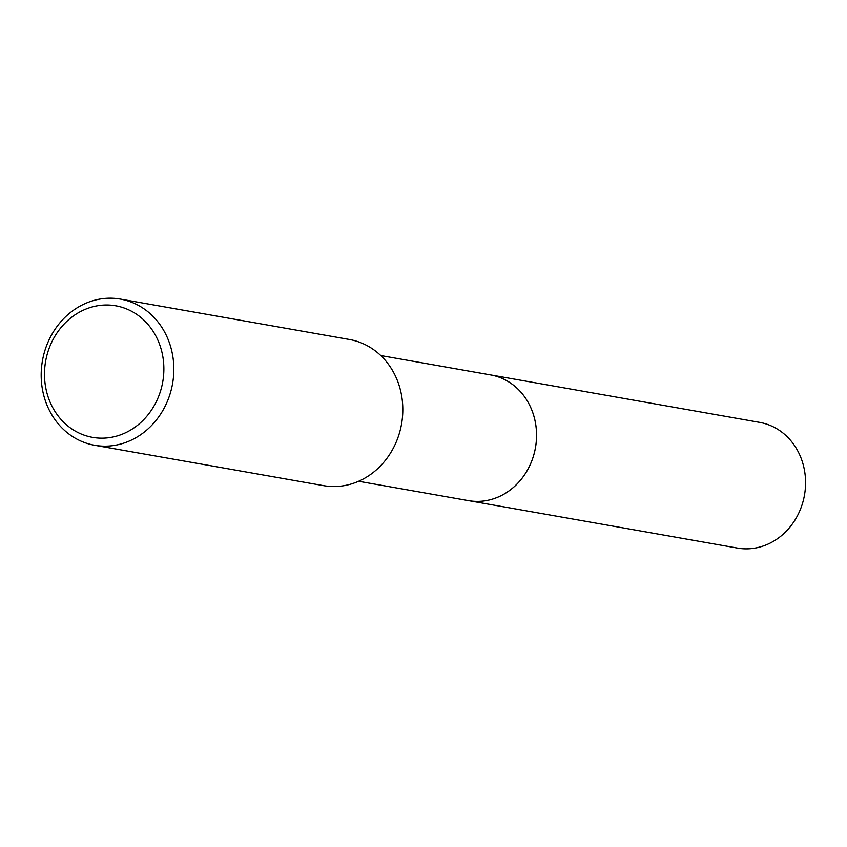 <?xml version="1.0" encoding="UTF-8"?>
<svg xmlns="http://www.w3.org/2000/svg" width="847" height="847" viewBox="0 0 847 847"><rect width="100%" height="100%" fill="white"/><g stroke="black" fill="none" stroke-linecap="round" stroke-linejoin="round"><path stroke-width="1.27" d="M489.492 374.734A63.832 56.823 100 0 1 490.593 374.914A63.821 56.813 100 0 1 535.537 447.152A63.821 56.813 100 0 1 469.302 500.778A63.821 56.813 100 0 1 468.423 500.63A63.832 56.823 100 0 1 467.322 500.439M489.81 374.787A63.832 56.823 100 0 1 535.622 446.718A63.832 56.823 100 0 1 469.302 500.789A63.832 56.823 100 0 1 467.65 500.492M120.401 299.097L349.377 339.478A74.208 66.066 100 0 1 401.647 423.458A74.208 66.066 100 0 1 324.623 485.818A74.208 66.066 100 0 1 323.596 485.649L94.62 445.268A74.208 66.066 100 0 1 42.35 361.277A74.208 66.066 100 0 1 119.374 298.927A74.208 66.066 100 0 1 120.401 299.097A74.208 66.066 100 0 1 172.672 383.077A74.208 66.066 100 0 1 95.647 445.437A74.208 66.066 100 0 1 94.62 445.268M114.864 305.661A66.797 59.459 100 0 1 162.91 380.885A66.797 59.459 100 0 1 93.498 437.518A66.797 59.459 100 0 1 45.452 362.304A66.797 59.459 100 0 1 114.864 305.661M468.423 500.651A63.832 56.823 100 0 0 535.643 446.665A63.832 56.823 100 0 0 490.593 374.914L759.621 422.367A63.821 56.813 100 0 1 804.65 494.097A63.821 56.813 100 0 1 737.451 548.073L358.599 481.265M490.593 374.925L380.769 355.56"/></g></svg>
